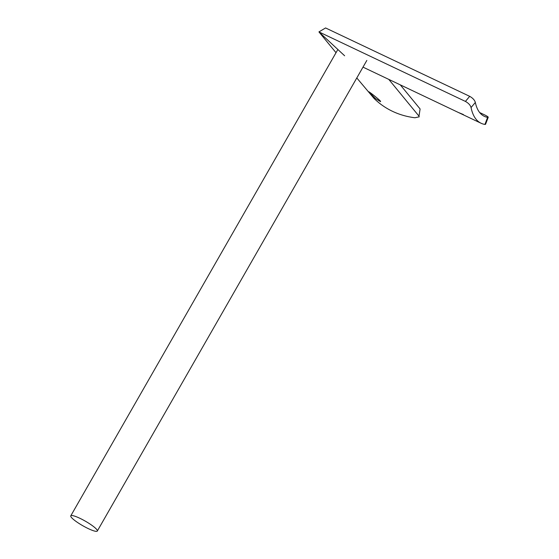 <?xml version="1.0" encoding="UTF-8"?>
<svg xmlns="http://www.w3.org/2000/svg" width="559" height="559" viewBox="0 0 559 559"><rect width="100%" height="100%" fill="white"/><g stroke="black" fill="none" stroke-linecap="round" stroke-linejoin="round"><path stroke-width="0.84" d="M79.776 518.242A15.289 2.62 -150.2 0 0 70.776 515.838A15.289 2.62 -150.2 0 0 88.322 528.632A15.289 2.62 -150.2 0 0 97.315 531.036A15.289 2.62 -150.2 0 0 79.776 518.242M380.274 100.913C377.611 98.132 366.005 89.167 369.352 92.487L375.459 98.559L380.616 101.675L380.274 100.913M368.919 91.83L369.352 92.487M481.075 123.246A81.495 33.03 -64.6 0 1 471.062 107.545C470.378 105.183 468.498 103.135 465.423 101.417L469.693 96.33C472.76 98.049 474.64 100.089 475.346 102.444A73.851 29.927 115.4 0 0 484.353 116.342A73.851 29.927 115.4 0 0 487.609 117.362L488.224 117.285L485.547 124.329L484.933 124.419A81.495 33.03 -64.6 0 1 481.075 123.246L458.261 112.422L463.404 114.546M465.423 101.417L318.93 31.912L344.63 55.781M362.994 67.129L458.261 112.422M469.693 96.33L325.569 27.95L318.93 31.912L336.022 52.7M484.933 124.419L487.609 117.362C488.88 117.404 488.07 116.677 485.177 115.161L479.685 112.555M388.868 79.497L418.998 116.146L420.102 108.963L418.998 116.146M400.356 84.947L420.102 108.963M356.796 77.96L373.929 98.293A81.495 73.187 140.6 0 0 414.939 117.753L419.243 116.817M475.346 102.444L471.062 107.545M70.776 515.838L337.447 50.212M97.315 531.036L366.83 60.435"/></g></svg>
